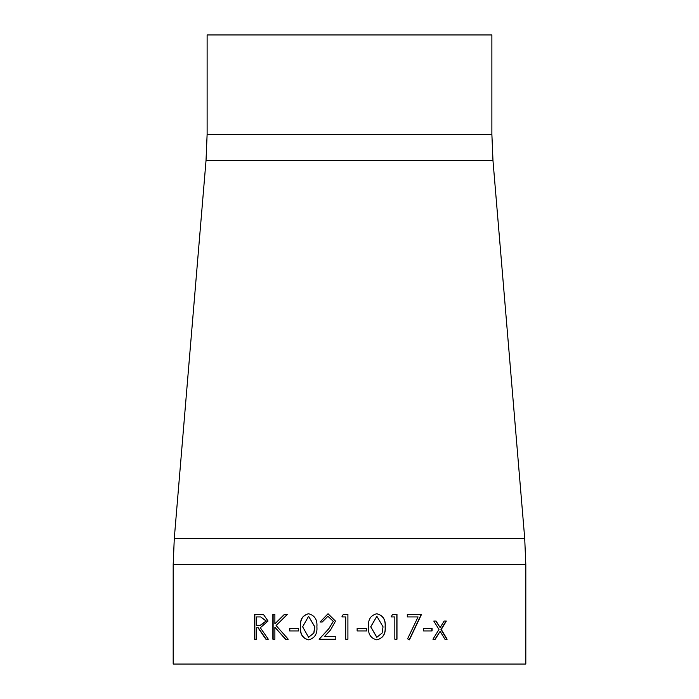 <?xml version="1.0" encoding="UTF-8"?>
<svg xmlns="http://www.w3.org/2000/svg" width="699" height="699" viewBox="0 0 699 699"><rect width="100%" height="100%" fill="white"/><g stroke="black" fill="none" stroke-linecap="round" stroke-linejoin="round"><path stroke-width="1.05" d="M525.814 564.722L525.814 664.05L173.186 664.05L173.186 564.722L174.287 538.387L524.713 538.387L525.814 564.722L173.186 564.722M432.096 628.392L423.542 628.392L423.542 630.944L432.096 630.944L432.096 628.392M421.514 614.386L407.307 614.386L407.307 616.929L418.054 616.929L407.596 638.799L409.413 639.856L421.514 614.386M396.98 614.386L392.541 614.386L391.125 616.929L394.83 616.929L394.83 639.218L396.98 639.218L396.98 614.386M368.565 626.811C367.875 619.69 370.619 615.33 376.796 613.748C383.017 615.338 385.831 619.69 385.228 626.811C385.831 633.923 383.017 638.266 376.796 639.856C370.627 638.292 367.884 633.941 368.565 626.811M366.66 628.392L357.137 628.392L357.137 630.944L366.66 630.944L366.66 628.392M345.682 639.218L347.91 639.218L347.91 614.386L343.314 614.386L341.863 616.929L345.69 616.929L345.682 639.218L345.69 616.929M322.23 622.023L320.028 622.023L328.041 613.748L335.503 621.131L330.505 630.035L324.345 636.667L335.826 636.667L335.826 639.218L319.094 639.218L328.617 628.943L333.283 621.332L327.927 616.291L322.23 622.023M300.491 626.811C299.801 619.69 302.475 615.33 308.512 613.748C314.681 615.338 317.477 619.69 316.9 626.811C317.477 633.923 314.681 638.266 308.512 639.856C302.484 638.292 299.81 633.941 300.491 626.811L300.657 626.811C299.967 619.681 302.632 615.33 308.652 613.748M298.656 628.392L289.587 628.392L289.587 630.944L298.656 630.944L298.656 628.392M274.882 627.23L285.472 639.218L288.241 639.218L276.088 625.526L287.35 614.386L284.388 614.386L274.882 623.84L274.882 614.386L272.872 614.386L272.872 639.218L274.882 639.218L274.882 627.23L285.681 639.218M257.966 627.754L265.882 639.218L268.311 639.218L260.325 627.754L268.032 621.027L263.628 614.727L254.532 614.386L254.532 639.218L256.419 639.218L256.419 627.754L258.272 627.754L266.162 639.218M440.134 631.337L444.913 639.218L447.133 639.218L441.27 629.476L446.338 621.07L444.11 621.07L440.134 627.615L436.097 621.07L433.782 621.07L438.998 629.476L432.934 639.218L435.267 639.218L440.134 631.337L434.97 639.218M491.878 134.278L491.878 34.95L207.122 34.95L207.122 134.278L491.878 134.278L492.978 160.613L206.022 160.613L174.287 538.387M435.8 621.07L440.134 627.615M446.006 621.07L440.964 629.476L446.801 639.218M254.855 639.218L254.855 614.386M260.613 625.247L266.345 621.018L260.71 616.929L256.419 616.929L256.419 625.212L260.325 625.247L266.066 621.018L260.71 616.929M274.882 623.84L284.607 614.386M273.126 639.218L273.126 614.386M289.797 630.944L289.797 628.392M308.652 639.856C302.641 638.283 299.967 633.932 300.657 626.811M308.591 637.305L313.912 633.041L314.83 626.802L308.591 616.291L302.632 626.802L308.591 637.305L313.79 633.041L314.707 626.802L308.591 616.291M320.133 622.023L328.076 613.748M319.19 639.218L328.687 628.943L333.344 621.332L327.927 616.291M341.89 616.929L343.34 614.386M366.608 628.392L366.608 630.944M376.7 613.748C382.903 615.338 385.708 619.69 385.105 626.811C385.699 633.923 382.903 638.274 376.7 639.856M376.866 616.291L370.706 626.802L376.778 637.305L382.117 633.041L383.043 626.802L376.866 616.291L370.776 626.802L376.866 637.305M396.822 614.386L396.822 639.218M421.27 614.386L409.203 639.856M431.816 628.392L431.816 630.944M492.978 160.613L524.713 538.387M206.022 160.613L207.122 134.278"/></g></svg>
